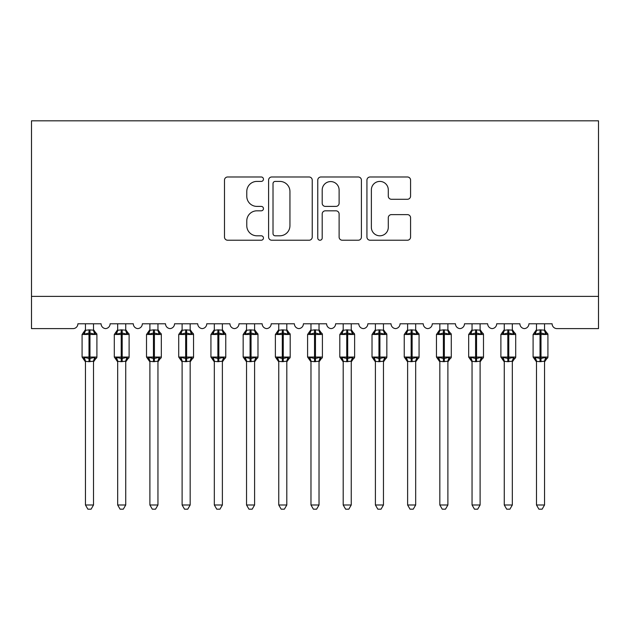 <?xml version="1.0" encoding="UTF-8"?>
<svg xmlns="http://www.w3.org/2000/svg" width="630" height="630" viewBox="0 0 630 630"><rect width="100%" height="100%" fill="white"/><g stroke="black" fill="none" stroke-linecap="round" stroke-linejoin="round"><path stroke-width="0.94" d="M263.458 179.196A2.213 2.213 0 0 0 261.245 176.983L227.643 176.983A3.166 3.166 0 0 0 224.485 180.148L224.485 237.069A3.166 3.166 0 0 0 227.643 240.227L261.245 240.227A2.213 2.213 0 0 0 263.458 238.014A2.213 2.213 0 0 0 261.245 235.801L256.898 235.801A10.119 10.119 0 0 1 246.779 225.682L246.779 220.941A10.119 10.119 0 0 1 256.898 210.822L261.245 210.822A2.213 2.213 0 0 0 263.458 208.609A2.213 2.213 0 0 0 261.245 206.396L256.898 206.396A10.119 10.119 0 0 1 246.779 196.276L246.779 191.528A10.119 10.119 0 0 1 256.898 181.409L261.245 181.409A2.213 2.213 0 0 0 263.458 179.196M407.413 199.277A3.166 3.166 0 0 0 410.579 196.119L410.579 180.148A3.166 3.166 0 0 0 407.413 176.983L370.101 176.983A3.166 3.166 0 0 0 366.936 180.148L366.936 237.069A3.166 3.166 0 0 0 370.101 240.227L407.413 240.227A3.166 3.166 0 0 0 410.579 237.069L410.579 217.775A3.166 3.166 0 0 0 407.413 214.617L391.443 214.617A3.166 3.166 0 0 0 388.285 217.775L388.285 227.343A8.458 8.458 0 0 1 379.827 235.801A8.458 8.458 0 0 1 371.369 227.343L371.369 189.874A8.458 8.458 0 0 1 379.827 181.409A8.458 8.458 0 0 1 388.285 189.874L388.285 196.119A3.166 3.166 0 0 0 391.443 199.277L407.413 199.277M598.5 296.391L598.5 120.818L31.5 120.818L31.5 328.608L73.056 328.608A4.835 4.835 0 0 0 77.892 323.781L101.084 323.781A4.835 4.835 0 0 0 105.596 328.6A4.835 4.835 0 0 0 110.108 323.781L133.3 323.781A4.835 4.835 0 0 0 137.812 328.6A4.835 4.835 0 0 0 142.325 323.781L165.517 323.781A4.835 4.835 0 0 0 170.029 328.6A4.835 4.835 0 0 0 174.541 323.781L197.733 323.781A4.835 4.835 0 0 0 202.246 328.6A4.835 4.835 0 0 0 206.758 323.781L229.95 323.781A4.835 4.835 0 0 0 234.462 328.6A4.835 4.835 0 0 0 238.967 323.781L262.167 323.781A4.835 4.835 0 0 0 266.679 328.6A4.835 4.835 0 0 0 271.183 323.781L294.383 323.781A4.835 4.835 0 0 0 298.896 328.6A4.835 4.835 0 0 0 303.4 323.781L326.6 323.781A4.835 4.835 0 0 0 331.104 328.6A4.835 4.835 0 0 0 335.617 323.781L358.816 323.781A4.835 4.835 0 0 0 363.321 328.6A4.835 4.835 0 0 0 367.833 323.781L391.033 323.781A4.835 4.835 0 0 0 395.538 328.6A4.835 4.835 0 0 0 400.05 323.781L423.242 323.781A4.835 4.835 0 0 0 427.754 328.6A4.835 4.835 0 0 0 432.267 323.781L455.459 323.781A4.835 4.835 0 0 0 459.971 328.6A4.835 4.835 0 0 0 464.483 323.781L487.675 323.781A4.835 4.835 0 0 0 492.188 328.6A4.835 4.835 0 0 0 496.7 323.781L519.892 323.781A4.835 4.835 0 0 0 524.404 328.6A4.835 4.835 0 0 0 528.916 323.781L552.108 323.781A4.835 4.835 0 0 0 556.944 328.608L598.5 328.608L598.5 296.391L31.5 296.391M312.236 180.148A3.166 3.166 0 0 0 309.07 176.983L271.758 176.983A3.166 3.166 0 0 0 268.593 180.148L268.593 237.069A3.166 3.166 0 0 0 271.758 240.227L309.07 240.227A3.166 3.166 0 0 0 312.236 237.069L312.236 180.148M320.93 176.983L358.242 176.983A3.166 3.166 0 0 1 361.407 180.148L361.407 237.069A3.166 3.166 0 0 1 358.242 240.227L342.271 240.227A3.166 3.166 0 0 1 339.113 237.069L339.113 213.98A3.166 3.166 0 0 0 335.947 210.822L325.356 210.822A3.166 3.166 0 0 0 322.198 213.98L322.198 238.014A2.213 2.213 0 0 1 319.977 240.227A2.213 2.213 0 0 1 317.764 238.014L317.764 180.148A3.166 3.166 0 0 1 320.93 176.983M275.239 181.409A2.213 2.213 0 0 0 273.018 183.629L273.018 233.588A2.213 2.213 0 0 0 275.239 235.801L279.822 235.801A10.119 10.119 0 0 0 289.942 225.682L289.942 191.528A10.119 10.119 0 0 0 279.822 181.409L275.239 181.409M339.113 190.032A8.458 8.458 0 0 0 330.655 181.574A8.458 8.458 0 0 0 322.198 190.032L322.198 203.23A3.166 3.166 0 0 0 325.356 206.396L335.947 206.396A3.166 3.166 0 0 0 339.113 203.23L339.113 190.032M85.459 504.992L93.516 504.992L91.098 509.182L87.877 509.182L85.459 504.992L85.459 361.368A3.544 3.378 180 0 0 83.601 358.391L84.294 357.36L89.003 358.494L89.003 357.045L89.972 357.045L89.972 333.042L94.681 334.176L95.839 332.979A1.614 1.614 0 0 1 96.902 334.491L82.081 334.491L82.081 357.045L89.003 357.045L89.003 333.042L84.294 334.176L83.601 333.136A3.544 3.378 0 0 0 85.459 330.167M93.516 504.992L93.516 361.203L89.003 361.675L89.003 358.494L89.972 358.494L89.972 357.045L96.902 357.045A1.614 1.614 0 0 1 95.839 358.557L95.374 358.391L95.839 358.557L93.516 361.88M93.516 361.368L93.516 361.368A3.544 3.378 180 0 1 95.374 358.391L94.681 357.36L89.972 358.494L89.972 361.675M89.003 361.675L85.459 361.344M85.459 323.781L85.459 330.333L89.003 329.852L93.516 330.167A3.544 3.378 0 0 0 95.374 333.136M93.516 323.781L93.516 330.183M84.294 334.176L84.766 332.805M94.681 334.176L93.516 330.333M93.516 361.203L94.681 357.36M85.459 361.203L84.294 357.36M117.676 504.992L125.732 504.992L123.315 509.182L120.094 509.182L117.676 504.992L117.676 361.368A3.544 3.378 180 0 0 115.818 358.391L116.511 357.36L121.22 358.494L121.22 357.045L122.188 357.045L122.188 333.042L126.898 334.176L128.055 332.979A1.614 1.614 0 0 1 129.111 334.491L114.298 334.491L114.298 357.045L121.22 357.045L121.22 333.042L116.511 334.176L115.818 333.136A3.544 3.378 0 0 0 117.676 330.167M125.732 504.992L125.732 361.203L121.22 361.675L121.22 358.494L122.188 358.494L122.188 357.045L129.111 357.045A1.614 1.614 0 0 1 128.055 358.557L127.591 358.391L128.055 358.557L125.732 361.88M125.732 361.368L125.732 361.368A3.544 3.378 180 0 1 127.591 358.391L126.898 357.36L122.188 358.494L122.188 361.675M121.22 361.675L117.676 361.344M117.676 323.781L117.676 330.333L121.22 329.852L125.732 330.167A3.544 3.378 0 0 0 127.591 333.136M125.732 323.781L125.732 330.183M116.511 334.176L116.983 332.805M126.898 334.176L125.732 330.333M125.732 361.203L126.898 357.36M117.676 361.203L116.511 357.36M149.893 504.992L157.949 504.992L155.531 509.182L152.31 509.182L149.893 504.992L149.893 361.368A3.544 3.378 180 0 0 148.034 358.391L148.727 357.36L153.436 358.494L153.436 357.045L154.405 357.045L154.405 333.042L159.114 334.176L160.272 332.979A1.614 1.614 0 0 1 161.327 334.491L146.514 334.491L146.514 357.045L153.436 357.045L153.436 333.042L148.727 334.176L148.034 333.136A3.544 3.378 0 0 0 149.893 330.167M157.949 504.992L157.949 361.203L153.436 361.675L153.436 358.494L154.405 358.494L154.405 357.045L161.327 357.045A1.614 1.614 0 0 1 160.272 358.557L159.807 358.391L160.272 358.557L157.949 361.88M157.949 361.368L157.949 361.368A3.544 3.378 180 0 1 159.807 358.391L159.114 357.36L154.405 358.494L154.405 361.675M153.436 361.675L149.893 361.344M149.893 323.781L149.893 330.333L153.436 329.852L157.949 330.167A3.544 3.378 0 0 0 159.807 333.136M157.949 323.781L157.949 330.183M148.727 334.176L149.2 332.805M159.114 334.176L157.949 330.333M157.949 361.203L159.114 357.36M149.893 361.203L148.727 357.36M182.109 504.992L190.165 504.992L187.748 509.182L184.527 509.182L182.109 504.992L182.109 361.368A3.544 3.378 180 0 0 180.251 358.391L180.944 357.36L185.653 358.494L185.653 357.045L186.622 357.045L186.622 333.042L191.331 334.176L192.489 332.979A1.614 1.614 0 0 1 193.544 334.491L178.723 334.491L178.723 357.045L185.653 357.045L185.653 333.042L180.944 334.176L180.251 333.136A3.544 3.378 0 0 0 182.109 330.167M190.165 504.992L190.165 361.203L185.653 361.675L185.653 358.494L186.622 358.494L186.622 357.045L193.544 357.045A1.614 1.614 0 0 1 192.489 358.557L192.024 358.391L192.489 358.557L190.165 361.88M190.165 361.368L190.165 361.368A3.544 3.378 180 0 1 192.024 358.391L191.331 357.36L186.622 358.494L186.622 361.675M185.653 361.675L182.109 361.344M182.109 323.781L182.109 330.333L185.653 329.852L190.165 330.167A3.544 3.378 0 0 0 192.024 333.136M190.165 323.781L190.165 330.183M180.944 334.176L181.416 332.805M191.331 334.176L190.165 330.333M190.165 361.203L191.331 357.36M182.109 361.203L180.944 357.36M214.326 504.992L222.382 504.992L219.964 509.182L216.744 509.182L214.326 504.992L214.326 361.368A3.544 3.378 180 0 0 212.468 358.391L213.161 357.36L217.87 358.494L217.87 357.045L218.838 357.045L218.838 333.042L223.548 334.176L224.705 332.979A1.614 1.614 0 0 1 225.761 334.491L210.94 334.491L210.94 357.045L217.87 357.045L217.87 333.042L213.161 334.176L212.468 333.136A3.544 3.378 0 0 0 214.326 330.167M222.382 504.992L222.382 361.203L217.87 361.675L217.87 358.494L218.838 358.494L218.838 357.045L225.761 357.045A1.614 1.614 0 0 1 224.705 358.557L224.241 358.391L224.705 358.557L222.382 361.88M222.382 361.368L222.382 361.368A3.544 3.378 180 0 1 224.241 358.391L223.548 357.36L218.838 358.494L218.838 361.675M217.87 361.675L214.326 361.344M214.326 323.781L214.326 330.333L217.87 329.852L222.382 330.167A3.544 3.378 0 0 0 224.241 333.136M222.382 323.781L222.382 330.183M213.161 334.176L213.633 332.805M223.548 334.176L222.382 330.333M222.382 361.203L223.548 357.36M214.326 361.203L213.161 357.36M246.543 504.992L254.599 504.992L252.181 509.182L248.96 509.182L246.543 504.992L246.543 361.368A3.544 3.378 180 0 0 244.684 358.391L245.369 357.36L250.086 358.494L250.086 357.045L251.055 357.045L251.055 333.042L255.764 334.176L256.922 332.979A1.614 1.614 0 0 1 257.977 334.491L243.156 334.491L243.156 357.045L250.086 357.045L250.086 333.042L245.369 334.176L244.684 333.136A3.544 3.378 0 0 0 246.543 330.167M254.599 504.992L254.599 361.203L250.086 361.675L250.086 358.494L251.055 358.494L251.055 357.045L257.977 357.045A1.614 1.614 0 0 1 256.922 358.557L256.457 358.391L256.922 358.557L254.599 361.88M254.599 361.368L254.599 361.368A3.544 3.378 180 0 1 256.457 358.391L255.764 357.36L251.055 358.494L251.055 361.675M250.086 361.675L246.543 361.344M246.543 323.781L246.535 330.333L250.086 329.852L254.599 330.167A3.544 3.378 0 0 0 256.457 333.136M254.599 323.781L254.599 330.183M245.369 334.176L245.85 332.805M255.764 334.176L254.599 330.333M254.599 361.203L255.764 357.36M246.535 361.203L245.369 357.36M278.759 504.992L286.808 504.992L284.39 509.182L281.177 509.182L278.759 504.992L278.759 361.368A3.544 3.378 180 0 0 276.893 358.391L277.586 357.36L282.303 358.494L282.303 357.045L283.264 357.045L283.264 333.042L287.981 334.176L289.139 332.979A1.614 1.614 0 0 1 290.194 334.491L275.373 334.491L275.373 357.045L282.303 357.045L282.303 333.042L277.586 334.176L276.893 333.136A3.544 3.378 0 0 0 278.759 330.167M286.808 504.992L286.815 361.203L282.303 361.675L282.303 358.494L283.264 358.494L283.264 357.045L290.194 357.045A1.614 1.614 0 0 1 289.139 358.557L288.674 358.391L289.139 358.557L286.808 361.88M286.808 361.368L286.808 361.368A3.544 3.378 180 0 1 288.674 358.391L287.981 357.36L283.264 358.494L283.264 361.675M282.303 361.675L278.759 361.344M278.759 323.781L278.751 330.333L282.303 329.852L286.808 330.167A3.544 3.378 0 0 0 288.674 333.136M286.808 323.781L286.808 330.183M277.586 334.176L278.058 332.805M287.981 334.176L286.815 330.333M286.815 361.203L287.981 357.36M278.751 361.203L277.586 357.36M310.976 504.992L319.024 504.992L316.606 509.182L313.393 509.182L310.976 504.992L310.976 361.368A3.544 3.378 180 0 0 309.109 358.391L309.802 357.36L314.52 358.494L314.52 357.045L315.48 357.045L315.48 333.042L320.197 334.176L321.355 332.979A1.614 1.614 0 0 1 322.41 334.491L307.59 334.491L307.59 357.045L314.52 357.045L314.52 333.042L309.802 334.176L309.109 333.136A3.544 3.378 0 0 0 310.976 330.167M319.024 504.992L319.032 361.203L314.52 361.675L314.52 358.494L315.48 358.494L315.48 357.045L322.41 357.045A1.614 1.614 0 0 1 321.355 358.557L320.891 358.391L321.355 358.557L319.024 361.88M319.024 361.368L319.024 361.368A3.544 3.378 180 0 1 320.891 358.391L320.197 357.36L315.48 358.494L315.48 361.675M314.52 361.675L310.976 361.344M310.976 323.781L310.968 330.333L314.52 329.852L319.024 330.167A3.544 3.378 0 0 0 320.891 333.136M319.024 323.781L319.024 330.183M309.802 334.176L310.275 332.805M320.197 334.176L319.032 330.333M319.032 361.203L320.197 357.36M310.968 361.203L309.802 357.36M343.192 504.992L351.241 504.992L348.823 509.182L345.61 509.182L343.192 504.992L343.192 361.368A3.544 3.378 180 0 0 341.326 358.391L342.019 357.36L346.736 358.494L346.736 357.045L347.697 357.045L347.697 333.042L352.414 334.176L353.572 332.979A1.614 1.614 0 0 1 354.627 334.491L339.806 334.491L339.806 357.045L346.736 357.045L346.736 333.042L342.019 334.176L341.326 333.136A3.544 3.378 0 0 0 343.192 330.167M351.241 504.992L351.249 361.203L346.736 361.675L346.736 358.494L347.697 358.494L347.697 357.045L354.627 357.045A1.614 1.614 0 0 1 353.572 358.557L353.107 358.391L353.572 358.557L351.241 361.88M351.241 361.368L351.241 361.368A3.544 3.378 180 0 1 353.107 358.391L352.414 357.36L347.697 358.494L347.697 361.675M346.736 361.675L343.192 361.344M343.192 323.781L343.185 330.333L346.736 329.852L351.241 330.167A3.544 3.378 0 0 0 353.107 333.136M351.241 323.781L351.241 330.183M342.019 334.176L342.492 332.805M352.414 334.176L351.249 330.333M351.249 361.203L352.414 357.36M343.185 361.203L342.019 357.36M375.401 504.992L383.457 504.992L381.04 509.182L377.819 509.182L375.401 504.992L375.401 361.368A3.544 3.378 180 0 0 373.543 358.391L374.236 357.36L378.945 358.494L378.945 357.045L379.914 357.045L379.914 333.042L384.631 334.176L385.78 332.979A1.614 1.614 0 0 1 386.844 334.491L372.023 334.491L372.023 357.045L378.945 357.045L378.945 333.042L374.236 334.176L373.543 333.136A3.544 3.378 0 0 0 375.401 330.167M383.457 504.992L383.465 361.203L378.945 361.675L378.945 358.494L379.914 358.494L379.914 357.045L386.844 357.045A1.614 1.614 0 0 1 385.78 358.557L385.316 358.391L385.78 358.557L383.457 361.88M383.457 361.368L383.457 361.368A3.544 3.378 180 0 1 385.316 358.391L384.631 357.36L379.914 358.494L379.914 361.675M378.945 361.675L375.401 361.344M375.401 323.781L375.401 330.333L378.945 329.852L383.457 330.167A3.544 3.378 0 0 0 385.316 333.136M383.457 323.781L383.457 330.183M374.236 334.176L374.708 332.805M384.631 334.176L383.465 330.333M383.465 361.203L384.631 357.36M375.401 361.203L374.236 357.36M407.618 504.992L415.674 504.992L413.256 509.182L410.035 509.182L407.618 504.992L407.618 361.368A3.544 3.378 180 0 0 405.759 358.391L406.452 357.36L411.162 358.494L411.162 357.045L412.13 357.045L412.13 333.042L416.84 334.176L417.997 332.979A1.614 1.614 0 0 1 419.06 334.491L404.24 334.491L404.24 357.045L411.162 357.045L411.162 333.042L406.452 334.176L405.759 333.136A3.544 3.378 0 0 0 407.618 330.167M415.674 504.992L415.674 361.203L411.162 361.675L411.162 358.494L412.13 358.494L412.13 357.045L419.06 357.045A1.614 1.614 0 0 1 417.997 358.557L417.533 358.391L417.997 358.557L415.674 361.88M415.674 361.368L415.674 361.368A3.544 3.378 180 0 1 417.533 358.391L416.84 357.36L412.13 358.494L412.13 361.675M411.162 361.675L407.618 361.344M407.618 323.781L407.618 330.333L411.162 329.852L415.674 330.167A3.544 3.378 0 0 0 417.533 333.136M415.674 323.781L415.674 330.183M406.452 334.176L406.925 332.805M416.84 334.176L415.674 330.333M415.674 361.203L416.84 357.36M407.618 361.203L406.452 357.36M439.834 504.992L447.891 504.992L445.473 509.182L442.252 509.182L439.834 504.992L439.834 361.368A3.544 3.378 180 0 0 437.976 358.391L438.669 357.36L443.378 358.494L443.378 357.045L444.347 357.045L444.347 333.042L449.056 334.176L450.214 332.979A1.614 1.614 0 0 1 451.277 334.491L436.456 334.491L436.456 357.045L443.378 357.045L443.378 333.042L438.669 334.176L437.976 333.136A3.544 3.378 0 0 0 439.834 330.167M447.891 504.992L447.891 361.203L443.378 361.675L443.378 358.494L444.347 358.494L444.347 357.045L451.277 357.045A1.614 1.614 0 0 1 450.214 358.557L449.749 358.391L450.214 358.557L447.891 361.88M447.891 361.368L447.891 361.368A3.544 3.378 180 0 1 449.749 358.391L449.056 357.36L444.347 358.494L444.347 361.675M443.378 361.675L439.834 361.344M439.834 323.781L439.834 330.333L443.378 329.852L447.891 330.167A3.544 3.378 0 0 0 449.749 333.136M447.891 323.781L447.891 330.183M438.669 334.176L439.141 332.805M449.056 334.176L447.891 330.333M447.891 361.203L449.056 357.36M439.834 361.203L438.669 357.36M472.051 504.992L480.107 504.992L477.69 509.182L474.469 509.182L472.051 504.992L472.051 361.368A3.544 3.378 180 0 0 470.193 358.391L470.886 357.36L475.595 358.494L475.595 357.045L476.563 357.045L476.563 333.042L481.273 334.176L482.43 332.979A1.614 1.614 0 0 1 483.486 334.491L468.673 334.491L468.673 357.045L475.595 357.045L475.595 333.042L470.886 334.176L470.193 333.136A3.544 3.378 0 0 0 472.051 330.167M480.107 504.992L480.107 361.203L475.595 361.675L475.595 358.494L476.563 358.494L476.563 357.045L483.486 357.045A1.614 1.614 0 0 1 482.43 358.557L481.966 358.391L482.43 358.557L480.107 361.88M480.107 361.368L480.107 361.368A3.544 3.378 180 0 1 481.966 358.391L481.273 357.36L476.563 358.494L476.563 361.675M475.595 361.675L472.051 361.344M472.051 323.781L472.051 330.333L475.595 329.852L480.107 330.167A3.544 3.378 0 0 0 481.966 333.136M480.107 323.781L480.107 330.183M470.886 334.176L471.358 332.805M481.273 334.176L480.107 330.333M480.107 361.203L481.273 357.36M472.051 361.203L470.886 357.36M504.268 504.992L512.324 504.992L509.906 509.182L506.685 509.182L504.268 504.992L504.268 361.368A3.544 3.378 180 0 0 502.409 358.391L503.102 357.36L507.812 358.494L507.812 357.045L508.78 357.045L508.78 333.042L513.489 334.176L514.647 332.979A1.614 1.614 0 0 1 515.702 334.491L500.889 334.491L500.889 357.045L507.812 357.045L507.812 333.042L503.102 334.176L502.409 333.136A3.544 3.378 0 0 0 504.268 330.167M512.324 504.992L512.324 361.203L507.812 361.675L507.812 358.494L508.78 358.494L508.78 357.045L515.702 357.045A1.614 1.614 0 0 1 514.647 358.557L514.182 358.391L514.647 358.557L512.324 361.88M512.324 361.368L512.324 361.368A3.544 3.378 180 0 1 514.182 358.391L513.489 357.36L508.78 358.494L508.78 361.675M507.812 361.675L504.268 361.344M504.268 323.781L504.268 330.333L507.812 329.852L512.324 330.167A3.544 3.378 0 0 0 514.182 333.136M512.324 323.781L512.324 330.183M503.102 334.176L503.575 332.805M513.489 334.176L512.324 330.333M512.324 361.203L513.489 357.36M504.268 361.203L503.102 357.36M536.484 504.992L544.54 504.992L542.123 509.182L538.902 509.182L536.484 504.992L536.484 361.368A3.544 3.378 180 0 0 534.626 358.391L535.319 357.36L540.028 358.494L540.028 357.045L540.997 357.045L540.997 333.042L545.706 334.176L546.864 332.979A1.614 1.614 0 0 1 547.919 334.491L533.098 334.491L533.098 357.045L540.028 357.045L540.028 333.042L535.319 334.176L534.626 333.136A3.544 3.378 0 0 0 536.484 330.167M544.54 504.992L544.54 361.203L540.028 361.675L540.028 358.494L540.997 358.494L540.997 357.045L547.919 357.045A1.614 1.614 0 0 1 546.864 358.557L546.399 358.391L546.864 358.557L544.54 361.88M544.54 361.368L544.54 361.368A3.544 3.378 180 0 1 546.399 358.391L545.706 357.36L540.997 358.494L540.997 361.675M540.028 361.675L536.484 361.344M536.484 323.781L536.484 330.333L540.028 329.852L544.54 330.167A3.544 3.378 0 0 0 546.399 333.136M544.54 323.781L544.54 330.183M535.319 334.176L535.791 332.805M545.706 334.176L544.54 330.333M544.54 361.203L545.706 357.36M536.484 361.203L535.319 357.36M89.972 329.852L89.972 333.042L89.003 333.042L89.003 329.852M122.188 329.852L122.188 333.042L121.22 333.042L121.22 329.852M154.405 329.852L154.405 333.042L153.436 333.042L153.436 329.852M186.622 329.852L186.622 333.042L185.653 333.042L185.653 329.852M218.838 329.852L218.838 333.042L217.87 333.042L217.87 329.852M251.055 329.852L251.055 333.042L250.086 333.042L250.086 329.852M283.264 329.852L283.264 333.042L282.303 333.042L282.303 329.852M315.48 329.852L315.48 333.042L314.52 333.042L314.52 329.852M347.697 329.852L347.697 333.042L346.736 333.042L346.736 329.852M379.914 329.852L379.914 333.042L378.945 333.042L378.945 329.852M412.13 329.852L412.13 333.042L411.162 333.042L411.162 329.852M444.347 329.852L444.347 333.042L443.378 333.042L443.378 329.852M476.563 329.852L476.563 333.042L475.595 333.042L475.595 329.852M508.78 329.852L508.78 333.042L507.812 333.042L507.812 329.852M540.997 329.852L540.997 333.042L540.028 333.042L540.028 329.852M96.902 357.045L96.902 334.491M85.459 361.88L82.081 357.045M85.459 329.648L82.081 334.491M95.839 332.979L93.516 329.648M129.111 357.045L129.111 334.491M117.676 361.88L114.298 357.045M117.676 329.648L114.298 334.491M128.055 332.979L125.732 329.648M161.327 357.045L161.327 334.491M149.893 361.88L146.514 357.045M149.893 329.648L146.514 334.491M160.272 332.979L157.949 329.648M193.544 357.045L193.544 334.491M182.109 361.88L178.723 357.045M182.109 329.648L178.723 334.491M192.489 332.979L190.165 329.648M225.761 357.045L225.761 334.491M214.326 361.88L210.94 357.045M214.326 329.648L210.94 334.491M224.705 332.979L222.382 329.648M257.977 357.045L257.977 334.491M246.543 361.88L243.156 357.045M246.543 329.648L243.156 334.491M256.922 332.979L254.599 329.648M290.194 357.045L290.194 334.491M278.759 361.88L275.373 357.045M278.759 329.648L275.373 334.491M289.139 332.979L286.808 329.648M322.41 357.045L322.41 334.491M310.976 361.88L307.59 357.045M310.976 329.648L307.59 334.491M321.355 332.979L319.024 329.648M354.627 357.045L354.627 334.491M343.192 361.88L339.806 357.045M343.192 329.648L339.806 334.491M353.572 332.979L351.241 329.648M386.844 357.045L386.844 334.491M375.401 361.88L372.023 357.045M375.401 329.648L372.023 334.491M385.78 332.979L383.457 329.648M419.06 357.045L419.06 334.491M407.618 361.88L404.24 357.045M407.618 329.648L404.24 334.491M417.997 332.979L415.674 329.648M451.277 357.045L451.277 334.491M439.834 361.88L436.456 357.045M439.834 329.648L436.456 334.491M450.214 332.979L447.891 329.648M483.486 357.045L483.486 334.491M472.051 361.88L468.673 357.045M472.051 329.648L468.673 334.491M482.43 332.979L480.107 329.648M515.702 357.045L515.702 334.491M504.268 361.88L500.889 357.045M504.268 329.648L500.889 334.491M514.647 332.979L512.324 329.648M547.919 357.045L547.919 334.491M536.484 361.88L533.098 357.045M536.484 329.648L533.098 334.491M546.864 332.979L544.54 329.648"/></g></svg>
